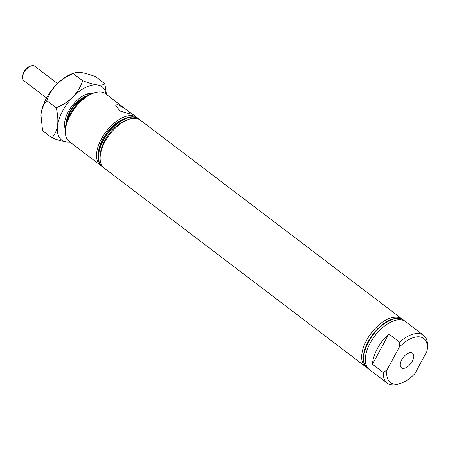 <?xml version="1.0" encoding="UTF-8"?>
<svg xmlns="http://www.w3.org/2000/svg" width="450" height="450" viewBox="0 0 450 450"><rect width="100%" height="100%" fill="white"/><g stroke="black" fill="none" stroke-linecap="round" stroke-linejoin="round"><path stroke-width="0.67" d="M411.283 352.62A9.203 4.849 127.2 0 0 402.424 358.639A9.203 4.849 127.2 0 0 401.484 367.808A9.203 4.849 127.2 0 0 402.817 368.342A9.203 4.849 127.2 0 0 411.677 362.329A9.203 4.849 127.2 0 0 412.616 353.154A9.203 4.849 127.2 0 0 411.283 352.62M65.43 130.506L65.571 128.227A27.607 14.546 -52.8 0 1 69.986 114.283A27.607 14.546 -52.8 0 1 91.778 93.735L93.938 92.987A30.026 15.823 127.2 0 0 70.228 115.335A30.026 15.823 127.2 0 0 65.43 130.506A30.026 15.823 127.2 0 0 69.328 141.593L100.462 165.246A30.026 15.823 -52.8 0 1 101.368 138.994A30.026 15.823 -52.8 0 1 136.8 117.427A30.026 15.823 -52.8 0 1 137.576 118.103M126.022 109.243L117.692 104.484L115.622 105.21L120.004 111.004L130.146 113.946L131.828 113.934L105.66 93.774A30.026 15.823 127.2 0 0 93.938 92.987M368.438 368.775A30.026 15.823 -52.8 0 1 367.582 368.207A30.026 15.823 -52.8 0 1 368.483 341.949A30.026 15.823 -52.8 0 1 403.914 320.383A30.026 15.823 -52.8 0 1 404.696 321.058M367.419 368.077A30.026 15.823 -52.8 0 1 367.251 367.954A30.026 15.823 -52.8 0 1 368.156 341.702A30.026 15.823 -52.8 0 1 403.588 320.136A30.026 15.823 -52.8 0 1 403.746 320.265M366.469 367.284A30.026 15.823 -52.8 0 1 365.614 366.711A30.026 15.823 -52.8 0 1 366.514 340.459A30.026 15.823 -52.8 0 1 401.946 318.892A30.026 15.823 -52.8 0 1 402.728 319.562M365.614 366.711L104.068 167.985A30.026 15.823 -52.8 0 1 100.17 156.904A30.026 15.823 -52.8 0 1 104.974 141.733A30.026 15.823 -52.8 0 1 128.678 119.385A30.026 15.823 -52.8 0 1 140.4 120.167L401.946 318.892M100.17 156.904L100.311 154.62A27.607 14.546 -52.8 0 1 104.726 140.676A27.607 14.546 -52.8 0 1 126.517 120.127L128.678 119.385M102.268 166.618A30.026 15.823 -52.8 0 1 102.105 166.494A30.026 15.823 -52.8 0 1 98.207 155.407A30.026 15.823 -52.8 0 1 103.005 140.243A30.026 15.823 -52.8 0 1 126.709 117.889A30.026 15.823 -52.8 0 1 138.437 118.676A30.026 15.823 -52.8 0 1 138.6 118.8M103.286 167.316A30.026 15.823 -52.8 0 1 102.431 166.742A30.026 15.823 -52.8 0 1 103.331 140.49A30.026 15.823 -52.8 0 1 138.763 118.924A30.026 15.823 -52.8 0 1 139.545 119.599M67.247 120.431A20.222 10.654 -52.8 0 1 70.296 111.87A20.222 10.654 -52.8 0 1 84.718 97.436M98.207 155.407L98.347 153.129A27.607 14.546 -52.8 0 1 102.758 139.185A27.607 14.546 -52.8 0 1 124.554 118.637L126.709 117.889M66.324 123.514A21.189 11.166 -52.8 0 1 69.739 111.797A21.189 11.166 -52.8 0 1 87.441 95.721M401.13 383.186L398.97 383.929A30.026 15.823 -52.8 0 1 387.248 383.147L369.219 369.45A30.026 15.823 -52.8 0 1 370.119 343.198A30.026 15.823 -52.8 0 1 405.551 321.632L423.579 335.329A30.026 15.823 -52.8 0 1 427.5 345.96L427.337 348.694A27.607 14.546 127.2 0 0 399.223 347.271L387.034 369.911A27.607 14.546 127.2 0 0 401.13 383.186A27.607 14.546 127.2 0 0 414.877 373.691L427.067 351.051A27.607 14.546 127.2 0 0 427.337 348.694M387.248 383.147A30.026 15.823 -52.8 0 1 383.321 372.51L372.51 364.292A30.026 15.823 -52.8 0 1 377.331 348.677A30.026 15.823 -52.8 0 1 388.839 333.962L399.656 342.18A30.026 15.823 -52.8 0 1 423.579 335.329M387.034 369.911L383.321 372.51M399.656 342.18L399.223 347.271M101.323 165.819A30.026 15.823 -52.8 0 1 100.462 165.246M388.839 333.962L372.51 364.292M22.5 77.22L22.584 75.853A7.605 4.005 -52.8 0 1 23.799 72.011A7.605 4.005 -52.8 0 1 29.801 66.352L31.101 65.908A9.056 4.77 127.2 0 0 23.946 72.647A9.056 4.77 127.2 0 0 22.5 77.22A9.056 4.77 127.2 0 0 23.676 80.567L46.558 97.954M57.516 83.531L34.633 66.144A9.056 4.77 127.2 0 0 31.101 65.908M65.492 129.51A23.608 12.443 -52.8 0 1 64.575 123.531A23.608 12.443 -52.8 0 1 86.985 94.033A23.608 12.443 -52.8 0 1 92.779 93.279A23.608 12.443 -52.8 0 1 92.992 93.313M90.557 94.196A21.189 11.166 127.2 0 0 90.028 94.106A21.189 11.166 127.2 0 0 85.866 94.455M64.682 122.338A21.189 11.166 127.2 0 0 65.689 126.928M40.967 115.442A33.418 17.612 -52.8 0 1 40.978 115.267L42.57 130.691L51.964 137.829C57.628 139.961 62.488 141.351 66.555 141.992L70.082 142.166M40.973 115.391L41.209 113.012C42.098 107.831 43.976 103.714 46.851 100.642L56.239 107.781C57.758 114.12 58.213 120.009 57.6 125.46C56.717 130.635 54.838 134.758 51.964 137.829M46.851 100.642C48.78 94.77 52.026 89.381 56.582 84.465C61.363 79.819 66.938 76.196 73.311 73.603L82.699 80.741C80.769 86.608 77.524 92.002 72.968 96.919C68.186 101.565 62.612 105.182 56.239 107.781M73.311 73.603L74.981 72.726L80.904 72.45C84.966 73.091 89.831 74.481 95.496 76.618L104.884 83.751C103.601 84.943 101.07 85.331 97.29 84.904C93.229 84.263 88.363 82.879 82.699 80.741M106.476 94.393L104.884 83.751M40.978 115.267A33.418 17.612 -52.8 0 1 41.209 113.012A33.418 17.612 -52.8 0 1 56.582 84.465A33.418 17.612 -52.8 0 1 72.703 73.513L74.981 72.726M69.907 142.031A33.418 17.612 -52.8 0 1 66.555 141.992A33.418 17.612 -52.8 0 1 57.6 125.46A33.418 17.612 -52.8 0 1 72.968 96.919A33.418 17.612 -52.8 0 1 97.29 84.904A33.418 17.612 -52.8 0 1 106.245 94.213M403.588 320.136L403.914 320.383M138.437 118.676L138.763 118.924M130.528 112.669L136.8 117.427M102.105 166.494L102.431 166.742M367.251 367.954L367.582 368.207"/></g></svg>
